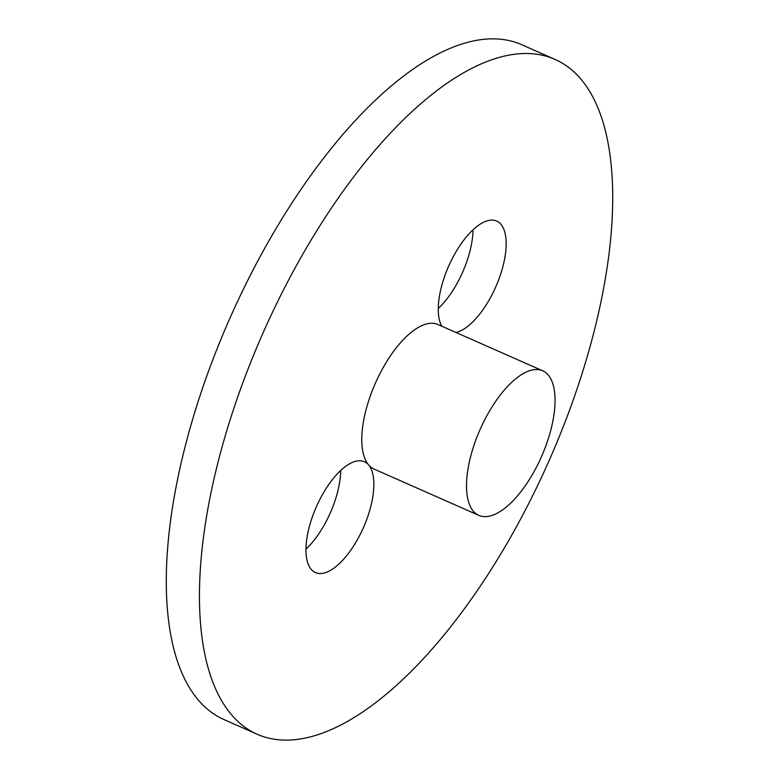 <?xml version="1.0" encoding="UTF-8"?>
<svg xmlns="http://www.w3.org/2000/svg" width="779" height="779" viewBox="0 0 779 779"><rect width="100%" height="100%" fill="white"/><g stroke="black" fill="none" stroke-linecap="round" stroke-linejoin="round"><path stroke-width="1.17" d="M555.154 59.477L521.988 44.822A368.818 156.647 113.8 0 0 229.63 318.845A368.818 156.647 113.8 0 0 223.826 719.504L256.982 734.159A368.818 156.647 113.8 0 0 533.625 493.74A368.818 156.647 113.8 0 0 580.803 78.971A368.818 156.647 113.8 0 0 555.154 59.477A368.818 156.647 113.8 0 0 262.786 333.5A368.818 156.647 113.8 0 0 256.982 734.159M340.725 470.477A60.587 25.736 -66.2 0 1 305.952 549.156M473.028 229.824A60.587 25.736 -66.2 0 1 438.256 308.503M311.211 569.361A60.587 25.736 -66.2 0 1 318.962 501.218A60.587 25.736 -66.2 0 1 364.406 461.723A60.587 25.736 -66.2 0 1 368.623 464.927A60.587 25.736 -66.2 0 1 360.872 533.07A60.587 25.736 -66.2 0 1 315.427 572.565A60.587 25.736 -66.2 0 1 311.211 569.361M441.761 326.187A60.587 25.736 -66.2 0 1 452.696 257.752A60.587 25.736 -66.2 0 1 496.71 221.07A60.587 25.736 -66.2 0 1 499.222 278.307A60.587 25.736 -66.2 0 1 455.968 332.467M478.832 515.377L374.124 469.104A79.03 33.565 -66.2 0 1 368.623 464.927A79.03 33.565 -66.2 0 1 378.73 376.053A79.03 33.565 -66.2 0 1 438.012 324.531L542.72 370.804A79.03 33.565 113.8 0 0 483.447 422.325A79.03 33.565 113.8 0 0 473.33 511.199A79.03 33.565 113.8 0 0 478.832 515.377A79.03 33.565 113.8 0 0 541.483 456.66A79.03 33.565 113.8 0 0 542.72 370.804"/></g></svg>
